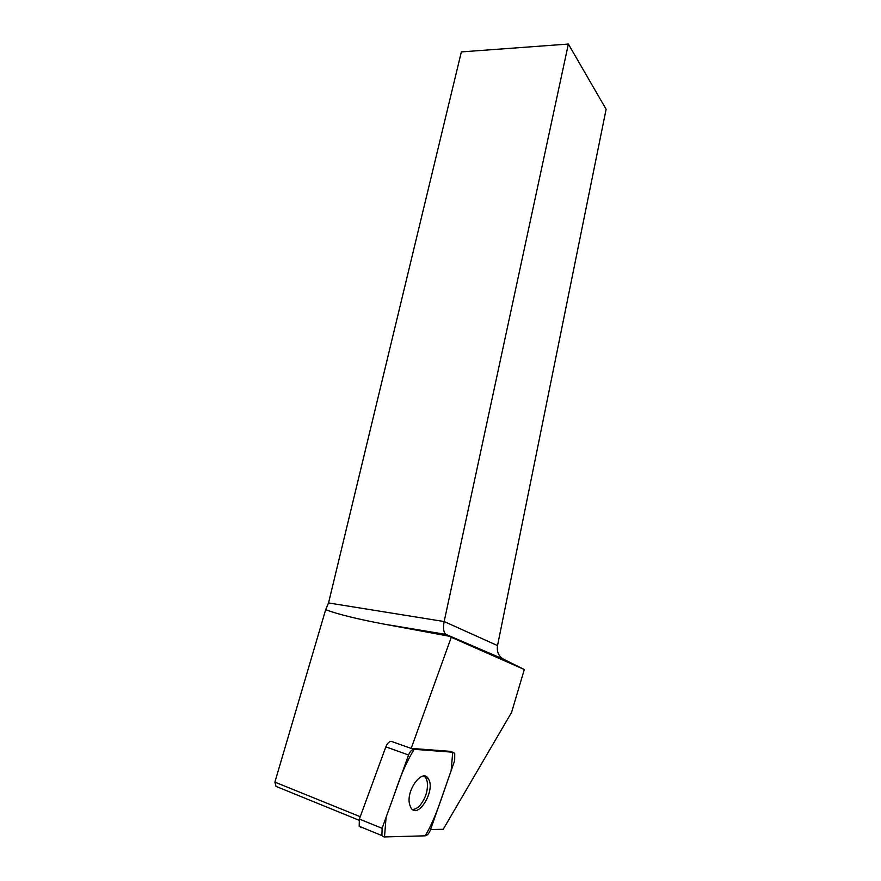 <?xml version="1.0" encoding="UTF-8"?>
<svg xmlns="http://www.w3.org/2000/svg" width="881" height="881" viewBox="0 0 881 881"><rect width="100%" height="100%" fill="white"/><g stroke="black" fill="none" stroke-linecap="round" stroke-linejoin="round"><path stroke-width="1.32" d="M361.364 827.622L359.195 826.257L359.371 819.066L385.856 746.857C387.211 743.531 388.939 741.67 391.043 741.284L411.174 748.421L451.281 637.271L449.178 636.214L384.865 624.266C357.873 619.2 338.139 614.343 325.662 609.718L274.883 782.119L276.006 786.381L359.007 820.211M453.131 752.231L414.103 749.313C411.912 749.434 410.061 751.328 408.564 755.006L382.112 828.316L381.902 835.595L384.039 836.95L425.16 835.827C427.263 835.496 429.014 833.525 430.424 829.913L454.684 760.556L454.728 753.288L450.665 751.372L411.581 748.421L414.103 749.313M409.533 804.166L410.711 807.437C417.55 820.508 436.04 790.257 428.419 778.914C422.847 767.736 405.965 789.916 409.533 804.166M360.241 816.709L274.883 782.119M451.281 637.271L524.305 669.516L511.564 712.421L443.209 829.296L430.556 829.55M325.662 609.718L328.536 602.945L461.358 51.902L568.366 44.05L606.117 109.255L497.523 645.586C496.62 651.786 498.646 656.334 503.591 659.23L524.305 669.516M568.366 44.05L444.156 621.546C442.901 628.197 443.528 632.492 446.05 634.43L449.178 636.214M450.665 751.372L451.568 751.691M424.246 776.106L425.919 778L427.208 781.535C428.221 790.136 425.787 798.098 419.918 805.454C417.319 808.218 414.808 809.54 412.374 809.397M425.149 835.827C436.029 817.986 443.055 792.999 451.138 770.677L452.735 752.198L414.114 749.313C406.714 761.558 400.293 776.117 394.864 792.988L386.087 817.315L384.501 836.939L425.149 835.827M359.371 819.066L382.112 828.316M408.564 755.006L385.856 746.857M503.591 659.23L446.05 634.43L384.865 624.266M328.536 602.945L444.156 621.546L497.523 645.586M359.195 826.257L381.902 835.595M425.919 778L428.419 778.914"/></g></svg>
